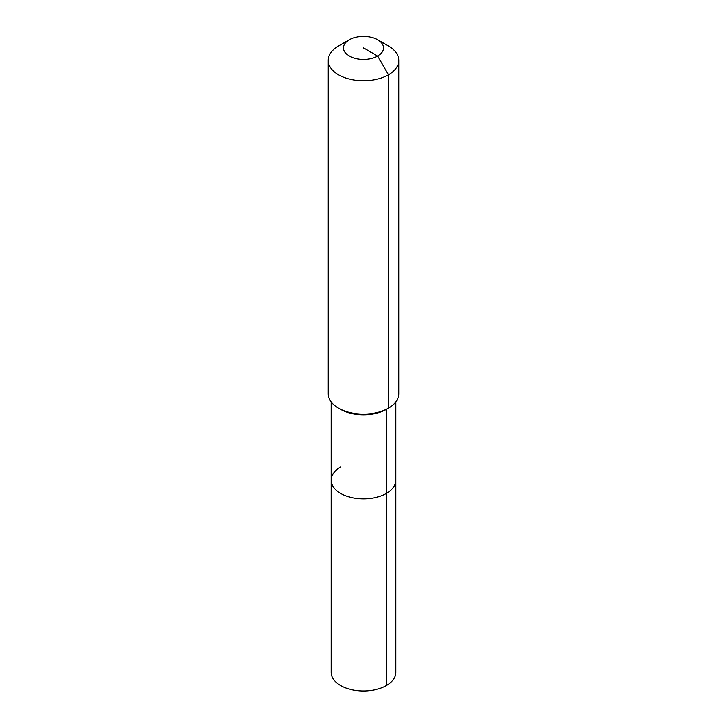 <?xml version="1.0" encoding="UTF-8"?>
<svg xmlns="http://www.w3.org/2000/svg" width="727" height="727" viewBox="0 0 727 727"><rect width="100%" height="100%" fill="white"/><g stroke="black" fill="none" stroke-linecap="round" stroke-linejoin="round"><path stroke-width="1.09" d="M395.851 401.886L395.851 672.33A32.352 18.684 180 0 1 386.382 685.534A32.352 18.684 180 0 1 351.114 689.587A32.352 18.684 180 0 1 331.148 672.33L331.148 480.193A32.352 18.684 180 0 1 340.618 466.988M377.64 39.731A20.002 11.55 180 0 1 377.64 56.061A20.002 11.55 180 0 1 349.36 56.061A20.002 11.55 180 0 1 349.36 39.731A20.002 11.55 180 0 1 377.64 39.731L388.463 45.974A35.296 20.383 180 0 1 398.796 60.386L398.796 393.743A35.296 20.383 180 0 1 388.463 408.147L386.382 409.356L386.382 493.406A32.352 18.684 180 0 0 395.851 480.193A32.352 18.684 180 0 1 386.382 493.406A32.352 18.684 180 0 1 351.114 497.45A32.352 18.684 180 0 1 331.148 480.193A32.352 18.684 180 0 0 351.114 497.45A32.352 18.684 180 0 0 386.382 493.406L386.382 685.534M398.796 60.386A35.296 20.383 180 0 1 388.463 74.799L388.463 408.147L386.382 409.356A32.352 18.684 180 0 1 340.618 409.356L338.537 408.147A35.296 20.383 180 0 1 328.204 393.743L328.204 60.386A35.296 20.383 180 0 1 338.537 45.974L349.36 39.731L338.537 45.974M386.382 409.356L388.463 408.147A35.296 20.383 180 0 1 338.537 408.147M363.5 47.9L377.64 56.061L388.463 74.799A35.296 20.383 180 0 1 349.996 79.216A35.296 20.383 180 0 1 328.204 60.386M331.148 401.886L331.148 480.193"/></g></svg>
